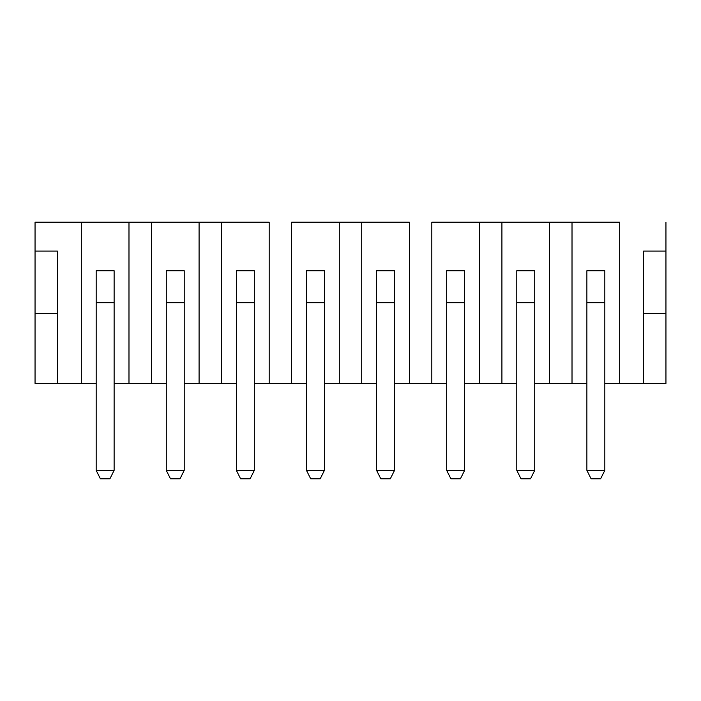 <?xml version="1.0" encoding="UTF-8"?>
<svg xmlns="http://www.w3.org/2000/svg" width="701" height="701" viewBox="0 0 701 701"><rect width="100%" height="100%" fill="white"/><g stroke="black" fill="none" stroke-linecap="round" stroke-linejoin="round"><path stroke-width="1.05" d="M35.05 222.217L35.05 383.447L35.05 313.347L57.482 313.347L57.482 383.447L81.316 383.447L81.316 222.217L35.05 222.217L35.05 251.098L57.482 251.098L57.482 313.347L35.05 313.347L35.05 251.098L57.482 251.098L57.482 383.447L35.05 383.447L81.316 383.447L81.316 222.217L128.984 222.217L128.984 383.447L151.416 383.447L151.416 222.217L35.05 222.217M549.584 222.217L549.584 383.447L572.016 383.447L572.016 222.217L549.584 222.217L549.584 383.447L534.723 383.447L586.877 383.447L572.016 383.447L572.016 222.217L619.684 222.217L619.684 383.447L643.518 383.447L604.823 383.447L619.684 383.447L619.684 222.217L479.484 222.217L479.484 383.447L501.916 383.447L501.916 222.217L549.584 222.217M409.384 222.217L409.384 383.447L431.816 383.447L431.816 222.217L501.916 222.217L501.916 383.447L516.777 383.447L464.623 383.447L479.484 383.447L479.484 222.217L431.816 222.217L431.816 383.447L394.523 383.447L409.384 383.447L409.384 222.217L339.284 222.217L339.284 383.447L361.716 383.447L361.716 222.217L409.384 222.217M269.184 222.217L269.184 383.447L291.616 383.447L291.616 222.217L361.716 222.217L361.716 383.447L324.423 383.447L339.284 383.447L339.284 222.217L291.616 222.217L291.616 383.447L254.323 383.447L269.184 383.447L269.184 222.217L199.084 222.217L199.084 383.447L221.516 383.447L221.516 222.217L269.184 222.217M643.518 251.098L665.95 251.098L665.95 222.217L665.95 383.447L643.518 383.447L665.95 383.447L665.95 313.347L643.518 313.347L643.518 383.447L643.518 313.347L665.95 313.347L665.95 251.098L643.518 251.098L643.518 313.347L643.518 251.098M446.677 383.447L431.816 383.447L446.677 383.447M376.577 383.447L361.716 383.447L376.577 383.447M306.477 383.447L291.616 383.447L306.477 383.447M236.377 383.447L184.223 383.447L199.084 383.447L199.084 222.217L221.516 222.217L221.516 383.447L236.377 383.447M166.277 383.447L114.123 383.447L128.984 383.447L128.984 222.217L199.084 222.217L151.416 222.217L151.416 383.447L166.277 383.447M96.177 383.447L81.316 383.447L96.177 383.447M604.823 270.726L604.823 470.371L600.617 478.783L591.083 478.783L586.877 470.371L586.877 270.726L604.823 270.726L604.823 302.692L586.877 302.692L586.877 270.726L604.823 270.726M586.877 470.371L604.823 470.371L604.823 302.692L586.877 302.692L586.877 470.371L591.083 478.783L600.617 478.783L604.823 470.371L586.877 470.371M534.723 270.726L534.723 470.371L530.517 478.783L534.723 470.371L516.777 470.371L520.983 478.783L530.517 478.783L520.983 478.783L516.777 470.371L516.777 270.726L534.723 270.726L534.723 302.692L516.777 302.692L516.777 270.726L534.723 270.726M516.777 470.371L534.723 470.371L534.723 302.692L516.777 302.692L516.777 470.371M464.623 270.726L464.623 470.371L460.417 478.783L464.623 470.371L446.677 470.371L450.883 478.783L460.417 478.783L450.883 478.783L446.677 470.371L464.623 470.371L464.623 302.692L446.677 302.692L446.677 270.726L464.623 270.726L464.623 302.692L446.677 302.692L446.677 470.371L446.677 270.726L464.623 270.726M394.523 270.726L394.523 470.371L390.317 478.783L394.523 470.371L376.577 470.371L380.783 478.783L390.317 478.783L380.783 478.783L376.577 470.371L394.523 470.371L394.523 302.692L376.577 302.692L376.577 270.726L394.523 270.726L394.523 302.692L376.577 302.692L376.577 470.371L376.577 270.726L394.523 270.726M324.423 270.726L324.423 470.371L320.217 478.783L324.423 470.371L306.477 470.371L310.683 478.783L320.217 478.783L310.683 478.783L306.477 470.371L324.423 470.371L324.423 302.692L306.477 302.692L306.477 270.726L324.423 270.726L324.423 302.692L306.477 302.692L306.477 470.371L306.477 270.726L324.423 270.726M254.323 270.726L254.323 470.371L250.117 478.783L254.323 470.371L236.377 470.371L240.583 478.783L250.117 478.783L240.583 478.783L236.377 470.371L254.323 470.371L254.323 302.692L236.377 302.692L236.377 270.726L254.323 270.726L254.323 302.692L236.377 302.692L236.377 470.371L236.377 270.726L254.323 270.726M184.223 270.726L184.223 470.371L180.017 478.783L184.223 470.371L166.277 470.371L170.483 478.783L180.017 478.783L170.483 478.783L166.277 470.371L184.223 470.371L184.223 302.692L166.277 302.692L166.277 270.726L184.223 270.726L184.223 302.692L166.277 302.692L166.277 470.371L166.277 270.726L184.223 270.726M114.123 270.726L114.123 470.371L109.917 478.783L114.123 470.371L96.177 470.371L100.383 478.783L109.917 478.783L100.383 478.783L96.177 470.371L96.177 270.726L114.123 270.726L114.123 302.692L96.177 302.692L96.177 270.726L114.123 270.726M96.177 470.371L114.123 470.371L114.123 302.692L96.177 302.692L96.177 470.371"/></g></svg>
